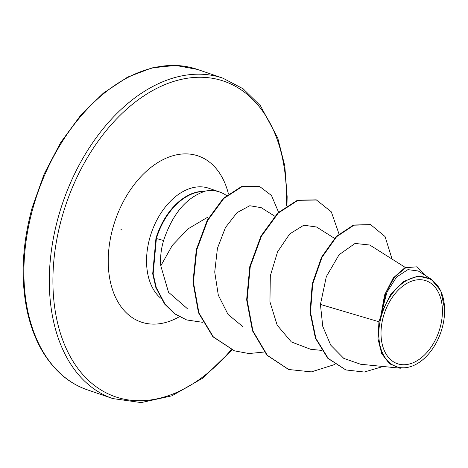 <?xml version="1.0" encoding="UTF-8"?>
<svg xmlns="http://www.w3.org/2000/svg" width="468" height="468" viewBox="0 0 468 468"><rect width="100%" height="100%" fill="white"/><g stroke="black" fill="none" stroke-linecap="round" stroke-linejoin="round"><path stroke-width="0.7" d="M440.066 327.811A43.875 28.747 -71 0 1 399.941 364.385A43.875 28.747 -71 0 1 383.356 316.631A43.875 28.747 -71 0 1 423.481 280.063A43.875 28.747 -71 0 1 440.066 327.811M442.108 328.214A47.034 30.818 -71 0 1 429.372 353.053A47.034 30.818 -71 0 1 390.534 363.531A47.034 30.818 -71 0 1 381.315 316.228A47.034 30.818 -71 0 1 417.532 276.787A47.034 30.818 -71 0 1 444.6 308.769A47.034 30.818 -71 0 1 442.108 328.214M405.417 267.515L369.773 245.016L355.042 243.448L339.084 254.738L326.336 276.6L320.434 304.434L322.745 326.331L330.747 345.179L343.793 358.394L360.582 364.244L400.403 368.211L389.54 363.8L381.666 353.539L377.98 338.826L378.945 321.756L380.853 315.801L384.567 295.015L393.249 277.969L404.843 267.784L417.035 266.801L405.844 267.684L394.664 276.88L385.942 292.576L380.847 315.625M226.442 195.484A60.711 39.78 109 0 0 219.667 191.991A60.711 39.78 109 0 0 203.726 191.424L204.282 191.506C185.977 197.911 172.417 214.25 163.595 240.511L163.051 242.412C160.916 250.31 160.167 258.12 160.805 265.842L172.335 245.337L188.212 228.764L207.891 217.082M320.434 304.434L378.945 321.756M160.805 265.842L168.515 292.254L187.264 308.576M274.693 216.163L261.226 207.663L249.801 205.727L237.019 212.636L225.447 227.547L217.427 248.338L214.724 272.013L218.31 295.185L228.01 314.385L243.067 326.857M316.532 226.998L303.779 225.219L289.657 233.977L277.571 251.842L270.323 275.81L269.937 301.819L277.167 325.161L291.377 341.95L310.67 349.298L321.58 350.386M431.133 279.127L418.257 270.995L407.92 269.632L396.56 277.05L386.931 292.231L381.607 312.624L390.751 294.442L403.644 281.449L418.012 276.021L431.122 279.144L440.757 290.681L444.6 308.769M392.073 259.096L385.053 236.551L370.615 224.617L353.539 225.014L336.123 236.562L321.498 257.265L312.244 283.824L310.044 312.197L315.432 338.224L327.787 358.283L345.682 369.878M371.065 224.769L353.989 225.172L336.574 236.72L321.949 257.423L312.7 283.982L310.5 312.349L315.888 338.382L328.238 358.441L345.91 369.954L364.303 372.031L383.105 366.491M426.36 276.108L417.035 266.801M381.607 312.624L381.543 311.963M203.726 191.424L203.504 191.348A58.067 38.048 109 0 0 155.932 238.399L163.595 240.511M288.522 369.433L266.918 355.189L252.474 330.812L246.642 299.748L249.795 266.561L260.939 236.118L277.863 212.876L297.467 200.199L316.257 199.836L331.309 211.828L338.978 233.871M234.304 350.789L212.893 336.749L198.473 312.747L192.956 281.988L196.338 249.584L207.219 220.334L223.324 198.333L241.634 186.486L259.354 186.282L271.475 195.472L278.559 212.203M186.41 319.86L174.716 313.835L164.683 304.136L155.838 287.522L152.697 273.786L155.932 238.399M334.942 364.443L311.366 371.885L288.75 369.509L267.374 355.347L252.925 330.964L247.098 299.906L250.251 266.713L261.39 236.27L278.314 213.028L297.917 200.357L316.713 199.994M264.192 352.03L248.976 353.545L234.532 350.871L213.344 336.901L198.923 312.899L193.407 282.145L196.788 249.736L207.675 220.492L223.774 198.49L242.085 186.638L259.354 186.282M202.738 322.329L186.638 319.942L175.167 313.993L165.134 304.288L156.294 287.68L153.147 273.938L156.382 238.551A58.067 38.048 109 0 1 204.282 191.506M32.971 208.055A169.398 110.992 109 0 0 87.364 389.832C69.697 383.795 55.031 371.457 43.36 352.831C36.036 340.885 30.631 326.892 27.144 310.857C20.493 278.869 22.166 244.483 32.163 207.698L44.232 173.839L60.694 142.518L80.759 115.181L103.44 93.068L127.6 77.121L152.018 67.883L175.588 65.409L197.525 69.445A169.398 110.992 109 0 0 32.971 208.055M231.274 349.649A166.86 109.325 -71 0 1 94.074 385.164A166.86 109.325 -71 0 1 61.84 217.743A166.86 109.325 -71 0 1 195.682 77.372A166.86 109.325 -71 0 1 286.246 205.932M231.999 349.947L202.972 378.009L171.855 395.829L141.143 402.591L112.782 398.572A169.398 110.992 -71 0 1 58.383 216.795A169.398 110.992 -71 0 1 222.938 78.185L197.525 69.445M160.629 298.11A60.711 39.78 -71 0 1 149.801 237.925A60.711 39.78 -71 0 1 208.775 188.247L219.667 191.991M179.332 316.748A87.814 57.535 -71 0 1 121.417 307.201A87.814 57.535 -71 0 1 112.923 227.817A87.814 57.535 -71 0 1 172.628 155.815A87.814 57.535 -71 0 1 228.425 193.857M121.493 229.741A168.123 1.737 11.8 0 0 120.949 229.63M112.782 398.572L87.364 389.832M334.45 238.306L316.532 226.992M345.454 369.802L345.91 369.954M286.966 205.44L287.153 196.706L284.778 165.812L277.758 138.054L260.43 105.756L243.103 88.774L222.938 78.185M288.75 369.509L288.3 369.351M234.532 350.871L234.082 350.713M186.638 319.942L186.188 319.784"/></g></svg>
